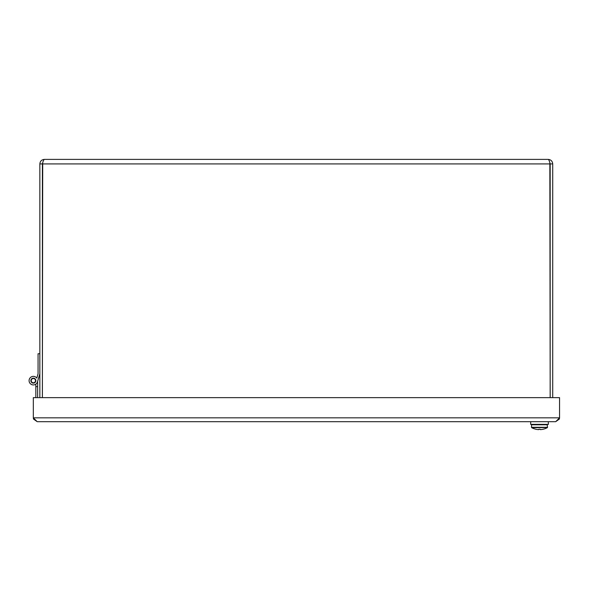 <?xml version="1.0" encoding="UTF-8"?>
<svg xmlns="http://www.w3.org/2000/svg" width="589" height="589" viewBox="0 0 589 589"><rect width="100%" height="100%" fill="white"/><g stroke="black" fill="none" stroke-linecap="round" stroke-linejoin="round"><path stroke-width="0.88" d="M552.718 397.649L552.718 163.919C552.445 161.172 550.936 159.663 548.19 159.391C548.852 159.663 549.508 161.172 550.163 163.919L550.163 397.649M549.854 162.8L550.192 397.649M42.401 397.649L42.401 163.919C43.063 161.172 43.719 159.663 44.374 159.391C41.628 159.663 40.126 161.172 39.853 163.919L39.853 397.649M549.854 162.807L550.163 163.919L42.401 163.919L42.717 162.792L42.371 397.649M42.371 163.919L39.853 163.919M44.374 159.391L548.19 159.391M550.192 163.919L552.718 163.919M37.637 381.267L39.596 374.663L37.637 381.267L39.596 374.663L37.637 381.267L39.596 374.663L37.637 381.267L39.596 374.663L37.637 381.267L39.596 374.663L37.637 381.267L37.637 397.649M37.637 386.634L35.848 386.634L35.848 384.124A4.27 4.27 0 0 1 29.899 383.159A4.27 4.27 0 0 1 30.834 377.203A4.27 4.27 0 0 1 36.79 378.094L37.814 374.663M35.848 397.649L35.848 386.634M33.161 378.521A2.135 2.135 0 0 0 31.622 381.886A2.135 2.135 0 0 0 35.303 381.539A2.135 2.135 0 0 0 33.161 378.521M39.853 373.809L37.46 381.863A4.27 4.27 0 0 1 31.305 384.396A4.27 4.27 0 0 1 30.142 377.836A4.27 4.27 0 0 1 36.79 378.094L38.064 373.809L38.064 353.724L39.853 353.724M30.878 380.649A2.489 2.489 0 0 1 34.604 378.491A2.489 2.489 0 0 1 34.604 382.798A2.489 2.489 0 0 1 30.878 380.649M559.344 419.066L559.55 417.829L33.33 417.829L37.188 421.687L33.529 419.059L33.33 417.829L33.33 397.649L559.55 397.649L559.55 417.829L555.692 421.687L559.351 419.059L558.747 419.074M555.692 421.687L37.188 421.687M531.587 427.562L531.506 424.787L547.527 424.787L547.1 424.36L547.527 427.305L531.506 427.305L531.757 427.68L547.439 427.562M538.81 429.241A16.021 15.476 180 0 0 540.223 429.241A16.021 15.476 180 0 1 538.81 429.241L538.78 429.587A16.021 11.287 97.1 0 1 538.309 429.609A15.763 15.226 180 0 1 531.757 427.68M547.277 427.68A15.763 15.226 180 0 1 540.724 429.609A16.021 11.287 -97.1 0 1 540.253 429.587L540.223 429.241M548.293 421.687L548.381 424.36L530.645 424.36L530.741 421.687M33.529 419.059L34.133 419.074M531.506 424.787L531.933 424.36L531.506 424.787"/></g></svg>
